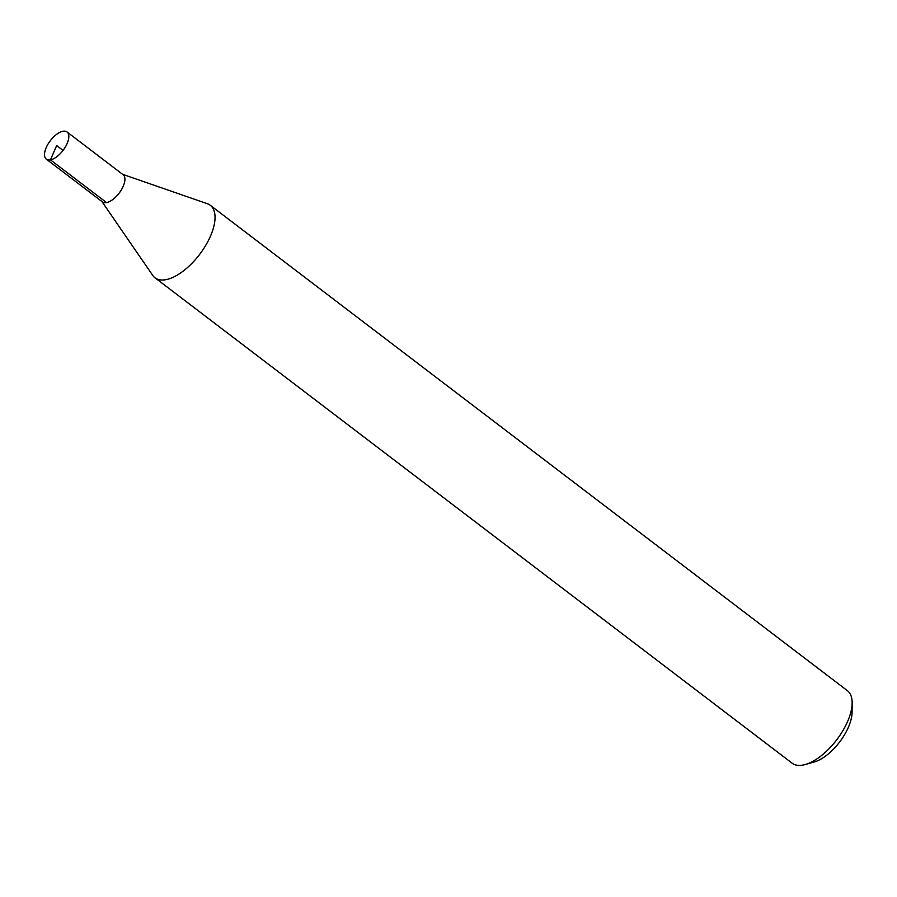 <?xml version="1.0" encoding="UTF-8"?>
<svg xmlns="http://www.w3.org/2000/svg" width="897" height="897" viewBox="0 0 897 897"><rect width="100%" height="100%" fill="white"/><g stroke="black" fill="none" stroke-linecap="round" stroke-linejoin="round"><path stroke-width="1.35" d="M101.899 201.511L152.737 275.401A45.59 21.337 -52.7 0 0 154.99 277.79L792.096 763.179A45.59 21.337 -52.7 0 0 803.151 765.029A45.59 21.337 -52.7 0 0 805.271 764.524L814.207 761.99A36.833 17.234 -52.7 0 0 852.083 712.274L852.15 702.99A45.59 21.337 -52.7 0 0 847.351 690.645L210.246 205.256A45.59 21.337 -52.7 0 0 207.353 203.72L122.62 174.321M805.271 764.524A45.59 21.337 -52.7 0 0 852.15 702.99M102.224 201.758A17.099 7.995 -52.7 0 0 106.552 202.599A17.099 7.995 -52.7 0 0 121.544 189.547A17.099 7.995 -52.7 0 0 122.934 174.567M154.99 277.79A45.59 21.337 -52.7 0 0 166.046 279.64A45.59 21.337 -52.7 0 0 205.716 245.397A45.59 21.337 -52.7 0 0 210.246 205.256M50.456 159.868A17.099 7.995 -52.7 0 0 65.335 147.018A17.099 7.995 -52.7 0 0 67.04 131.971A17.099 7.995 -52.7 0 0 50.31 140.717A17.099 7.995 -52.7 0 0 46.319 159.173A17.099 7.995 -52.7 0 0 50.456 159.868M46.319 159.173L102.404 201.892A17.088 7.995 -52.7 0 0 106.552 202.587A17.088 7.995 -52.7 0 0 121.42 189.749A17.088 7.995 -52.7 0 0 123.124 174.713L67.04 131.971M63.037 150.416L56.679 145.572L50.456 159.868L106.552 202.587"/></g></svg>
